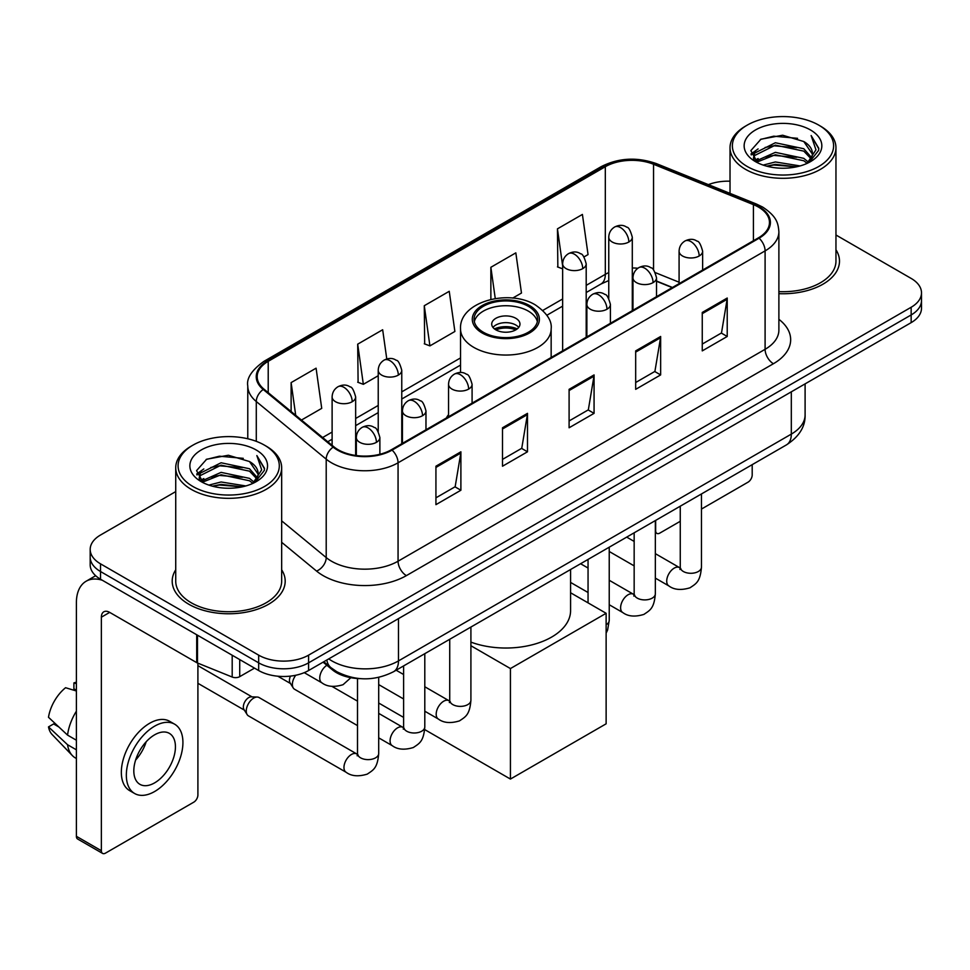 <?xml version="1.0" encoding="UTF-8"?>
<svg xmlns="http://www.w3.org/2000/svg" width="970" height="970" viewBox="0 0 970 970"><rect width="100%" height="100%" fill="white"/><g stroke="black" fill="none" stroke-linecap="round" stroke-linejoin="round"><path stroke-width="1.45" d="M448.552 414.59A62.383 36.011 0 0 0 446.345 418.009M672.198 287.617L656.52 281.276M360.319 678.636A35.308 20.382 180 0 1 332.54 669.955L323.083 662.158M175.728 491.596L100.528 535.016A35.308 20.382 0 0 0 90.186 549.432L90.186 564.807A35.308 20.382 0 0 0 100.528 579.223L258.663 670.525A35.308 20.382 0 0 0 308.593 670.525L911.157 322.634A35.308 20.382 0 0 0 921.5 308.217L921.5 300.53A35.308 20.382 0 0 1 911.157 314.947A35.308 20.382 0 0 0 921.5 300.53L921.5 292.843A35.308 20.382 0 0 0 911.157 278.426L835.958 235.007M90.186 549.432A35.308 20.382 0 0 0 100.528 563.849L258.663 655.15A35.308 20.382 0 0 0 308.593 655.15L308.593 662.837L911.157 314.947L308.593 662.837A35.308 20.382 0 0 1 258.663 662.837A35.308 20.382 0 0 0 308.593 662.837L308.593 670.525M100.528 563.849L100.528 571.536L258.663 662.837L100.528 571.536A35.308 20.382 0 0 1 90.186 557.12A35.308 20.382 0 0 0 100.528 571.536L100.528 579.223M175.728 569.802A56.49 32.616 0 0 0 172.199 581.151A56.49 32.616 0 0 0 188.75 604.213A56.49 32.616 0 0 0 250.321 611.282A56.49 32.616 0 0 0 285.192 581.151A56.49 32.616 0 0 0 281.664 569.802A56.49 32.616 0 0 1 285.192 581.151A56.49 32.616 0 0 1 250.321 611.282A56.49 32.616 0 0 1 188.75 604.213A56.49 32.616 0 0 1 172.199 581.151A56.49 32.616 0 0 1 175.728 569.802M758.431 207.071A37.66 21.74 180 0 1 769.465 222.445A37.66 21.74 180 0 1 758.431 237.832L391.407 449.728A37.66 21.74 180 0 1 333.922 446.83L263.998 389.176A37.66 21.74 180 0 1 257.183 376.7A37.66 21.74 180 0 1 268.217 361.325L605.316 166.707A37.66 21.74 180 0 1 653.55 164.269L753.411 204.634A37.66 21.74 180 0 1 758.431 207.071M759.098 206.695A38.606 22.286 0 0 0 753.945 204.197L654.083 163.821A38.606 22.286 0 0 0 604.649 166.319L267.55 360.937A38.606 22.286 0 0 0 263.222 389.479L333.146 447.134A38.606 22.286 0 0 0 392.074 450.116L759.098 238.208A38.606 22.286 0 0 0 759.098 206.695M435.93 466.206L435.93 504.655L460.895 490.238L460.895 451.802L435.93 466.206M435.93 497.828L455.16 486.734L460.798 453.075A9.421 5.432 -120 0 0 460.895 451.802M454.991 486.831L460.895 490.238M502.508 427.77L502.508 466.218L527.486 451.802L527.486 413.353L502.508 427.77M502.508 459.392L521.751 448.286L527.377 414.639A9.421 5.432 -120 0 0 527.486 413.353M521.581 448.382L527.486 451.802M702.256 312.449L702.256 350.885L727.221 336.481L727.221 298.032L702.256 312.449M702.256 344.071L721.486 332.965L727.124 299.306A9.421 5.432 -120 0 0 727.221 298.032M721.316 333.062L727.221 336.481M635.677 350.885L635.677 389.334L660.643 374.917L660.643 336.481L635.677 350.885M635.677 382.507L654.908 371.413L660.546 337.754A9.421 5.432 -120 0 0 660.643 336.481M654.738 371.51L660.643 374.917M569.099 389.334L569.099 427.77L594.064 413.353L594.064 374.917L569.099 389.334M569.099 420.956L588.329 409.849L593.967 376.19A9.421 5.432 -120 0 0 594.064 374.917M588.159 409.946L594.064 413.353M778.886 293.667A56.49 32.616 0 0 0 839.486 261.136A56.49 32.616 0 0 0 835.958 249.787A56.49 32.616 0 0 1 839.486 261.136A56.49 32.616 0 0 1 778.886 293.667M308.593 655.15L911.157 307.26A35.308 20.382 0 0 0 921.5 292.843M730.022 181.196A35.308 20.382 0 0 0 708.379 184.627M301.452 420.058L321.725 408.358L316.087 368.188L291.121 382.604L291.121 411.535M512.718 298.081L521.472 293.037L515.834 252.867L490.868 267.284L490.868 299.403M583.976 256.941L588.05 254.589L582.412 214.431L557.447 228.847L557.847 267.053M386.775 358.985L382.665 329.751L357.7 344.168L358.1 382.374M424.278 305.72L429.916 345.89L454.882 331.473L449.243 291.303L424.278 305.72L424.678 343.926M429.916 345.89L424.278 343.78M490.868 267.284L495.258 298.566M562.649 268.848L557.447 266.895M557.447 228.847L562.649 265.962M357.7 344.168L363.338 384.326L378.227 375.729M363.338 384.326L357.7 382.216M291.121 382.604L295.704 415.318M655.344 530.517L655.647 530.699A5.881 3.395 120 0 0 656.872 533.391A5.881 3.395 120 0 0 659.818 533.1L680.261 521.29M701.455 509.068L748.028 482.175A5.881 3.395 120 0 0 752.199 474.961L752.199 464.666M655.647 530.699L655.647 520.405M747.203 166.476A50.61 29.221 0 0 0 818.777 166.476A50.61 29.221 0 0 0 818.777 125.142L820.438 126.112A52.962 30.579 0 0 1 835.958 147.731A52.962 30.579 0 0 1 803.257 175.982A52.962 30.579 0 0 1 745.542 169.35A52.962 30.579 0 0 1 730.022 147.731A52.962 30.579 0 0 1 745.542 126.112L747.203 125.142A50.61 29.221 0 0 0 747.203 166.476M778.886 291.618A52.962 30.579 0 0 0 835.958 261.136L835.958 147.731M763.16 165.094L775.37 161.966L800.129 165.931M766.652 166.161L775.37 164.367L796.515 166.828L773.72 165.021L766.894 166.222M755.557 161.178L775.37 152.351L803.79 158.352L808.374 162.148M756.758 162.172L775.37 154.751L803.79 160.753L807.101 163.287M753.908 159.529L754.563 153.151L775.37 142.748L803.79 148.737L811.575 157.564M753.654 158.365L754.563 155.552L775.37 145.148L803.79 151.138L811.017 158.716M806.797 163.53A29.427 16.987 0 0 0 812.411 153.551A29.427 16.987 0 0 0 803.79 141.535L812.399 154.121M810.459 129.956A38.836 22.419 0 0 0 755.606 129.907A38.836 22.419 0 0 0 755.351 161.566A38.836 22.419 0 0 0 755.521 161.663A38.836 22.419 0 0 0 810.617 161.566A38.836 22.419 0 0 0 810.459 129.956M803.79 141.535L782.657 135.23L760.929 139.219L750.853 150.605L757.534 162.73M809.21 162.354L818.595 150.447L818.777 148.313L811.15 135.557L815.952 149.853L807.113 163.384M820.438 126.112L818.777 125.142A50.61 29.221 0 0 0 747.203 125.142M811.15 135.557L818.777 148.798M760.419 139.474L773.72 136.188L797.558 138.322M751.241 154.933L755.581 151.526M765.136 147.464L773.72 145.791L796.709 147.682M765.136 157.067L773.72 155.406L796.709 157.298M750.986 153.987L758.116 148.919M754.781 160.45L758.116 158.534M528.311 306.302A31.78 18.345 0 0 0 493.681 302.325A31.78 18.345 0 0 0 474.063 319.275A31.78 18.345 0 0 0 483.375 332.249A31.78 18.345 0 0 0 518.004 336.226A31.78 18.345 0 0 0 537.622 319.275A31.78 18.345 0 0 0 528.311 306.302M537.344 321.676A31.78 18.345 0 0 0 528.311 311.103A31.78 18.345 0 0 0 495.634 306.702A31.78 18.345 0 0 0 474.342 321.676M470.911 642.116A64.735 37.369 0 0 0 536.907 643.449A64.735 37.369 0 0 0 570.578 610.651L570.578 569.511M515.834 318.305A14.126 8.16 0 0 0 500.435 316.547A14.126 8.16 0 0 0 491.717 324.077A14.126 8.16 0 0 0 495.852 329.849A14.126 8.16 0 0 0 511.251 331.607A14.126 8.16 0 0 0 519.968 324.077A14.126 8.16 0 0 0 515.834 318.305M518.707 327.436A14.126 8.16 0 0 0 515.834 325.035A14.126 8.16 0 0 0 492.978 327.436M494.433 328.878A18.83 10.876 180 0 1 516.428 328.539L516.428 329.473M495.973 329.909A16.478 9.518 180 0 1 514.73 329.521L516.428 328.539M514.452 330.54L514.73 329.521M510.426 779.068L510.426 668.56L606.129 613.295L606.129 723.814L510.426 779.068L424.69 729.573M403.617 717.412L378.7 703.02M510.426 668.56L470.911 645.741M570.578 592.767L606.129 613.295M357.506 725.609L294.565 689.258A10.597 6.111 -60 0 1 293.231 687.948A10.597 6.111 -60 0 1 292.37 684.408A10.597 6.111 -60 0 1 295.729 675.265M293.231 687.948L290.078 682.892A7.651 4.413 -60 0 1 289.448 680.334A7.651 4.413 -60 0 1 290.466 676.114M246.259 711.034A10.597 6.111 -60 0 1 253.752 698.06A10.597 6.111 -60 0 1 257.256 697.042A10.597 6.111 -60 0 1 259.051 697.539L356.754 753.945A10.597 6.111 -60 0 0 351.928 754.211A10.597 6.111 -60 0 0 351.455 754.466A10.597 6.111 -60 0 0 344.532 763.802A10.597 6.111 -60 0 0 346.157 772.29L248.453 715.884A10.597 6.111 -60 0 1 247.132 714.575A10.597 6.111 -60 0 1 246.259 711.034M247.132 714.575L243.979 709.506A7.651 4.413 -60 0 1 243.349 706.948A7.651 4.413 -60 0 1 248.756 697.576A7.651 4.413 -60 0 1 251.278 696.848L257.256 697.042M239.723 659.588L239.723 676.648L254.504 668.124M102.286 580.242A47.081 27.184 -120 0 0 86.148 581.224A47.081 27.184 -120 0 0 76.387 602.77L76.387 836.298L101.365 850.714L101.365 617.187A11.773 6.79 60 0 1 103.802 611.803A11.773 6.79 60 0 1 109.683 612.385L196.704 662.631L196.704 634.756M101.365 850.714A5.881 3.395 120 0 0 102.577 853.406L77.612 839.001A5.881 3.395 -60 0 1 76.387 836.298M102.577 853.406A5.881 3.395 120 0 0 105.524 853.115L193.745 802.19A5.881 3.395 120 0 0 197.904 794.976L197.904 663.177M239.723 676.648A5.881 3.395 180 0 1 232.194 677.036L197.492 663.007A5.881 3.395 180 0 1 196.704 662.631M154.63 782.863A29.427 16.987 120 0 0 173.848 756.939A29.427 16.987 120 0 0 169.338 733.356A29.427 16.987 120 0 0 154.63 734.823A29.427 16.987 120 0 0 135.4 760.747A29.427 16.987 120 0 0 139.91 784.33A29.427 16.987 120 0 0 154.63 782.863M135.618 760.056A29.427 16.987 120 0 0 146.179 741.771M76.387 683.668L73.902 682.904L73.902 688.821L76.387 690.264M174.636 724.19L169.641 721.304A40.012 23.11 120 0 0 149.635 723.28A40.012 23.11 120 0 0 123.493 758.552A40.012 23.11 120 0 0 129.628 790.623L134.612 793.496A40.012 23.11 120 0 0 154.63 791.52A40.012 23.11 120 0 0 180.772 756.248A40.012 23.11 120 0 0 174.636 724.19A40.012 23.11 120 0 0 154.63 726.166A40.012 23.11 120 0 0 128.489 761.438A40.012 23.11 120 0 0 134.612 793.496M76.387 711.18A38.836 22.419 120 0 0 67.56 735.114L48.5 717.291A30.603 17.666 120 0 1 65.572 687.718L76.387 690.992M76.387 740.219L67.56 735.114M58.806 726.942L53.617 723.947L48.5 726.894L67.56 744.73L76.387 749.822M67.56 744.73A38.836 22.419 120 0 0 72.35 755.569A38.836 22.419 120 0 0 75.284 757.885L76.387 758.528M76.387 682.213A30.603 17.666 120 0 0 73.902 682.904M48.5 726.894A30.603 17.666 120 0 0 52.113 734.508L72.35 755.569M192.909 486.491A50.61 29.221 0 0 0 264.483 486.491A50.61 29.221 0 0 0 264.483 445.169L266.156 446.127A52.962 30.579 0 0 1 281.664 467.746A52.962 30.579 0 0 1 248.963 495.997A52.962 30.579 0 0 1 191.248 489.365A52.962 30.579 0 0 1 175.728 467.746A52.962 30.579 0 0 1 191.248 446.127L192.909 445.169A50.61 29.221 0 0 0 192.909 486.491M175.728 467.746L175.728 581.151A52.962 30.579 0 0 0 191.248 602.77A52.962 30.579 0 0 0 248.963 609.403A52.962 30.579 0 0 0 281.664 581.151L281.664 467.746M208.865 485.109L221.087 481.981L245.846 485.946M212.369 486.176L221.087 484.382L242.221 486.843M201.251 481.181L221.087 472.366L249.508 478.368L254.079 482.163M202.475 482.187L221.087 474.766L249.508 480.768L252.806 483.303M199.626 479.544L200.281 473.166L221.087 462.763L249.508 468.752L257.292 477.579M199.359 478.38L200.281 475.567L221.087 465.163L249.508 471.165L256.735 478.731M252.515 483.545A29.427 16.987 0 0 0 258.129 473.566A29.427 16.987 0 0 0 249.508 461.55L258.105 474.148M256.165 449.971A38.836 22.419 0 0 0 201.323 449.922A38.836 22.419 0 0 0 201.069 481.581A38.836 22.419 0 0 0 201.239 481.678A38.836 22.419 0 0 0 256.335 481.581A38.836 22.419 0 0 0 256.165 449.971M249.508 461.55L228.362 455.245L206.634 459.234L196.57 470.62L203.239 482.757M254.916 482.369L264.301 470.462L264.495 468.328L256.856 455.573L261.67 469.868L252.818 483.399M266.156 446.127L264.483 445.169A50.61 29.221 0 0 0 192.909 445.169M256.856 455.573L264.483 468.813M206.137 459.489L219.438 456.203L243.276 458.337M196.946 474.948L201.287 471.541M210.854 467.479L219.438 465.818L242.427 467.698M210.854 477.082L219.438 475.421L242.427 477.313M212.612 486.237L219.438 485.036L242.197 486.855M196.704 474.003L203.821 468.934M200.487 480.465L203.821 478.549M332.54 668.912L332.54 669.955M328.733 658.897A47.081 27.184 0 0 0 331.898 660.909A47.081 27.184 0 0 0 398.476 660.909L791.314 434.111A47.081 27.184 0 0 0 805.1 414.893C805.439 426.582 799.219 436.573 786.44 444.89L393.602 671.689A23.535 13.592 60 0 0 398.476 660.909L398.476 618.63M791.314 391.832L791.314 434.111A23.535 13.592 60 0 1 786.44 444.89M326.829 660A23.535 15.75 129.5 0 0 330.928 667.651L323.786 661.758M911.157 322.634L911.157 307.26M258.663 670.525L258.663 655.15M778.886 319.312A58.855 33.974 180 0 1 773.417 363.726L406.382 575.622A11.773 6.79 60 0 1 398.064 561.206L765.1 349.309A47.081 27.184 0 0 0 778.886 330.079L778.886 231.672A47.081 27.184 180 0 1 765.1 250.89A11.773 6.79 -120 0 0 759.098 238.208M406.382 575.622A58.855 33.974 180 0 1 323.155 575.622A58.855 33.974 180 0 1 316.572 571.087L281.664 542.303M333.146 447.134A11.773 7.869 129.5 0 0 326.211 459.174L326.211 557.58A47.081 27.184 0 0 0 331.485 561.206A47.081 27.184 0 0 0 398.064 561.206L398.064 462.799A47.081 27.184 180 0 1 326.211 459.174L256.286 401.519A47.081 27.184 180 0 1 247.774 385.927L247.774 438.755M778.886 231.672C778.122 223.585 777.37 216.856 762.662 207.071L756.467 204.064A11.773 5.517 112 0 0 753.945 204.197M756.467 204.064L656.605 163.7C637.108 156.8 618.605 157.795 601.097 166.694A11.773 6.79 60 0 1 604.649 166.319M267.55 360.937A11.773 6.79 -120 0 0 263.998 361.313C251.776 370.103 246.368 378.3 247.774 385.927M263.222 389.479A11.773 7.869 129.5 0 0 256.286 401.519L256.286 441.326M656.605 163.7A11.773 5.517 112 0 0 654.083 163.821M392.074 450.116A11.773 6.79 60 0 1 398.064 462.799L765.1 250.89L765.1 349.309A11.773 6.79 60 0 0 773.417 363.726M281.664 520.854L326.211 557.58A11.773 7.869 -50.5 0 1 316.572 571.087M268.217 361.325L268.217 392.656M753.411 204.634L753.411 240.73M653.55 164.269L653.55 269.987M679.085 282.221L655.32 272.618M637.884 268.241A37.66 21.74 0 0 0 632.294 267.975M608.76 272.582A37.66 21.74 0 0 0 605.316 274.34L586.195 285.374M605.316 166.707L605.316 274.34A21.182 12.234 60 0 1 600.927 284.04L586.195 292.54M562.649 298.966L542.776 310.449M460.532 357.93L401.762 391.856M378.227 405.448L355.65 418.482M332.116 432.062L322.646 437.531M672.452 287.472L657.757 281.53A21.182 9.918 -68 0 1 656.52 280.791M569.099 390.546L593.967 376.19M635.677 352.11L660.546 337.754M702.256 313.674L727.124 299.306M502.508 428.995L527.377 414.639M435.93 467.431L460.798 453.075M482.126 332.965A33.55 19.364 0 0 0 529.559 332.965A33.55 19.364 0 0 0 529.559 305.574A33.55 19.364 0 0 0 482.126 305.574A33.55 19.364 0 0 0 482.126 332.965M551.154 357.493L551.154 328.878A45.311 26.166 180 0 1 523.182 353.056A45.311 26.166 180 0 1 473.796 347.381A45.311 26.166 180 0 1 460.532 328.878L460.532 372.516M699.176 255.995A11.773 6.79 0 0 0 702.632 251.181C700.764 244.379 698.897 241.045 697.042 241.166C693.635 238.765 689.609 238.705 684.978 240.996A11.773 6.79 60 0 1 690.858 241.578A11.773 6.79 -120 0 1 699.176 255.995A11.773 6.79 0 0 1 682.528 255.995A11.773 6.79 0 0 1 679.085 251.181C679.267 246.719 681.231 243.325 684.978 240.996M655.344 578.12L668.912 585.953A10.597 6.111 -60 0 1 667.287 577.465A10.597 6.111 -60 0 1 674.211 568.129A10.597 6.111 -60 0 1 674.683 567.874A10.597 6.111 -60 0 1 679.509 567.608L655.344 553.652M680.867 568.675L679.921 569.463L680.261 567.171A10.597 6.111 -0 0 0 683.365 571.5A10.597 6.111 -0 0 0 697.866 571.754A10.597 6.111 -0 0 0 701.455 567.171C700.243 582.109 695.939 583.71 690.022 587.784C681.17 590.475 674.138 589.869 668.912 585.953M653.077 282.609A11.773 6.79 0 0 0 656.52 277.808C654.653 270.994 652.786 267.659 650.931 267.793C647.523 265.392 643.498 265.331 638.866 267.611A11.773 6.79 60 0 1 644.747 268.193A11.773 6.79 -120 0 1 653.077 282.609A11.773 6.79 0 0 1 636.429 282.609A11.773 6.79 0 0 1 632.973 277.808C633.155 273.346 635.12 269.951 638.866 267.611M609.233 604.734L622.813 612.579A10.597 6.111 -60 0 1 621.188 604.08A10.597 6.111 -60 0 1 628.099 594.755A10.597 6.111 -60 0 1 628.572 594.501A10.597 6.111 -60 0 1 633.398 594.222L609.233 580.278M634.768 595.289L633.81 596.077L634.162 593.785A10.597 6.111 -0 0 0 637.254 598.114A10.597 6.111 -0 0 0 651.755 598.381A10.597 6.111 -0 0 0 655.344 593.785C654.144 608.723 649.827 610.324 643.91 614.398C635.059 617.09 628.026 616.483 622.813 612.579M606.965 309.224A11.773 6.79 0 0 0 610.409 304.422C608.542 297.62 606.687 294.286 604.831 294.407C601.412 292.006 597.399 291.946 592.755 294.237A11.773 6.79 60 0 1 598.635 294.819A11.773 6.79 -120 0 1 606.965 309.224A11.773 6.79 0 0 1 590.318 309.224A11.773 6.79 0 0 1 586.874 304.422C587.044 299.96 589.008 296.565 592.755 294.237M606.129 624.728A10.597 6.111 -0 0 0 609.233 620.412L607.608 629.991L606.129 633.155M468.643 389.091A11.773 6.79 0 0 0 472.087 384.29C470.22 377.475 468.364 374.141 466.497 374.274C463.09 371.874 459.077 371.813 454.433 374.093A11.773 6.79 60 0 1 460.313 374.675A11.773 6.79 -120 0 1 468.643 389.091A11.773 6.79 0 0 1 451.996 389.091A11.773 6.79 0 0 1 448.552 384.29C448.722 379.828 450.686 376.421 454.433 374.093M424.799 711.216L438.379 719.049A10.597 6.111 -60 0 1 436.755 710.561A10.597 6.111 -60 0 1 443.678 701.225A10.597 6.111 -60 0 1 444.139 700.97A10.597 6.111 -60 0 1 448.964 700.704L424.799 686.76M450.335 701.771L449.389 702.559L449.728 700.267A10.597 6.111 -0 0 0 452.832 704.596A10.597 6.111 -0 0 0 467.322 704.863A10.597 6.111 -0 0 0 470.911 700.267C469.71 715.205 465.406 716.806 459.489 720.88C450.626 723.571 443.593 722.965 438.379 719.049M422.532 415.706A11.773 6.79 0 0 0 425.975 410.904C424.12 404.102 422.253 400.755 420.398 400.889C416.991 398.488 412.965 398.428 408.321 400.707A11.773 6.79 60 0 1 414.214 401.289A11.773 6.79 -120 0 1 422.532 415.706A11.773 6.79 0 0 1 405.884 415.706A11.773 6.79 0 0 1 402.441 410.904C402.623 406.442 404.575 403.047 408.321 400.707M378.7 737.843L392.268 745.675A10.597 6.111 -60 0 1 390.643 737.188A10.597 6.111 -60 0 1 397.567 727.852A10.597 6.111 -60 0 1 398.039 727.597A10.597 6.111 -60 0 1 402.865 727.33L378.7 713.374M404.223 728.397L403.277 729.173L403.617 726.894A10.597 6.111 -0 0 0 406.721 731.21A10.597 6.111 -0 0 0 421.21 731.477A10.597 6.111 -0 0 0 424.799 726.894C423.599 741.832 419.295 743.42 413.378 747.506C404.526 750.198 397.482 749.58 392.268 745.675M376.421 442.332A11.773 6.79 0 0 0 379.876 437.531C378.009 430.716 376.142 427.382 374.287 427.515C370.879 425.115 366.854 425.054 362.222 427.333A11.773 6.79 60 0 1 368.103 427.916A11.773 6.79 -120 0 1 376.421 442.332A11.773 6.79 0 0 1 359.785 442.332A11.773 6.79 0 0 1 356.329 437.531C356.511 433.069 358.476 429.661 362.222 427.333M358.112 755.012L357.166 755.8L357.506 753.508A10.597 6.111 -0 0 0 360.61 757.837A10.597 6.111 -0 0 0 375.111 758.091A10.597 6.111 -0 0 0 378.7 753.508C377.488 768.446 373.183 770.047 367.266 774.121C358.415 776.812 351.382 776.206 346.157 772.29M628.851 242.003A11.773 6.79 0 0 0 632.294 237.201C630.439 230.399 628.572 227.053 626.717 227.186C623.31 224.785 619.284 224.725 614.64 227.004A11.773 6.79 60 0 1 620.533 227.586A11.773 6.79 -120 0 1 628.851 242.003A11.773 6.79 0 0 1 612.203 242.003A11.773 6.79 0 0 1 608.76 237.201C608.942 232.739 610.894 229.344 614.64 227.004M582.74 268.629A11.773 6.79 0 0 0 586.195 263.828C584.328 257.014 582.461 253.679 580.606 253.813C577.198 251.412 573.173 251.351 568.541 253.631A11.773 6.79 60 0 1 574.422 254.213A11.773 6.79 -120 0 1 582.74 268.629A11.773 6.79 0 0 1 566.104 268.629A11.773 6.79 0 0 1 562.649 263.828C562.83 259.366 564.795 255.959 568.541 253.631M398.318 375.111A11.773 6.79 0 0 0 401.762 370.297C399.895 363.495 398.039 360.161 396.172 360.282C392.765 357.882 388.74 357.833 384.108 360.112A11.773 6.79 60 0 1 389.988 360.695A11.773 6.79 -120 0 1 398.318 375.111A11.773 6.79 0 0 1 381.671 375.111A11.773 6.79 0 0 1 378.227 370.297C378.397 365.836 380.361 362.44 384.108 360.112M352.207 401.725A11.773 6.79 0 0 0 355.65 396.924C353.783 390.122 351.928 386.775 350.073 386.909C346.654 384.508 342.64 384.447 337.996 386.727A11.773 6.79 60 0 1 343.889 387.309A11.773 6.79 -120 0 1 352.207 401.725A11.773 6.79 0 0 1 335.559 401.725A11.773 6.79 0 0 1 332.116 396.924C332.286 392.462 334.25 389.067 337.996 386.727M350.849 677.703L343.053 684.699C334.201 687.39 327.157 686.784 321.943 682.868A10.597 6.111 -60 0 1 319.748 678.018A10.597 6.111 -60 0 1 326.866 665.274M101.365 617.187L109.683 612.385M197.492 635.204L197.492 663.007M232.194 677.036L232.194 655.235M393.602 671.689C374.662 681.207 355.723 681.207 336.772 671.689L330.928 667.651M805.1 414.893L805.1 383.865M601.097 166.694L263.998 361.313M657.757 281.53L656.52 281.045M633.01 276.935L632.294 276.923M608.76 280.548L600.927 284.04M562.649 306.132L546.85 315.262M460.532 365.096L401.762 399.022M378.227 412.614L355.65 425.648M332.116 439.228L327.763 441.75M656.872 533.391L655.344 532.506M753.569 159.116L753.569 157.164M730.022 193.369L730.022 147.731M551.154 328.878C552.148 320.9 546.91 312.946 535.452 304.992C508.729 288.466 458.955 301.731 460.532 328.878M680.237 567.983L679.509 567.608M701.455 493.96L701.455 567.171M702.632 270.048L702.632 251.181M634.162 565.886L609.233 551.493M680.261 506.195L680.261 567.171M679.085 283.64L679.085 251.181M634.162 541.418L626.693 537.113M634.125 594.61L633.398 594.222M655.344 520.575L655.344 593.785M656.52 296.662L656.52 277.808M588.05 592.5L570.578 582.424M634.162 532.809L634.162 593.785M632.973 310.254L632.973 277.808M588.05 568.044L580.593 563.74M609.233 547.201L609.233 620.412M610.409 323.289L610.409 304.422M588.05 559.435L588.05 602.855M586.874 336.881L586.874 304.422M449.692 701.092L448.964 700.704M470.911 627.056L470.911 700.267M472.087 403.144L472.087 384.29M403.617 698.982L378.7 684.602M449.728 639.291L449.728 700.267M448.552 416.736L448.552 384.29M403.617 674.526L396.16 670.221M403.581 727.706L402.865 727.33M424.799 653.683L424.799 726.894M425.975 429.771L425.975 410.904M277.856 676.223L290.466 683.498M403.617 665.905L403.617 726.894M402.441 443.363L402.441 410.904M357.506 701.14L331.946 686.384M357.481 754.333L356.754 753.945M378.7 677.375L378.7 753.508M379.876 454.275L379.876 437.531M197.904 683.304L244.355 710.113M357.506 678.527L357.506 753.508M356.329 455.548L356.329 437.531M197.904 665.638L252.006 696.872M632.294 310.655L632.294 237.201M608.76 298.408L608.76 237.201M586.195 337.269L586.195 263.828M562.649 350.861L562.649 263.828M401.762 443.751L401.762 370.297M378.227 431.517L378.227 370.297M355.65 455.451L355.65 396.924M321.943 682.868L304.253 672.659M332.116 445.339L332.116 396.924M86.148 581.224L95.666 575.719M199.274 479.132L199.274 477.179"/></g></svg>
